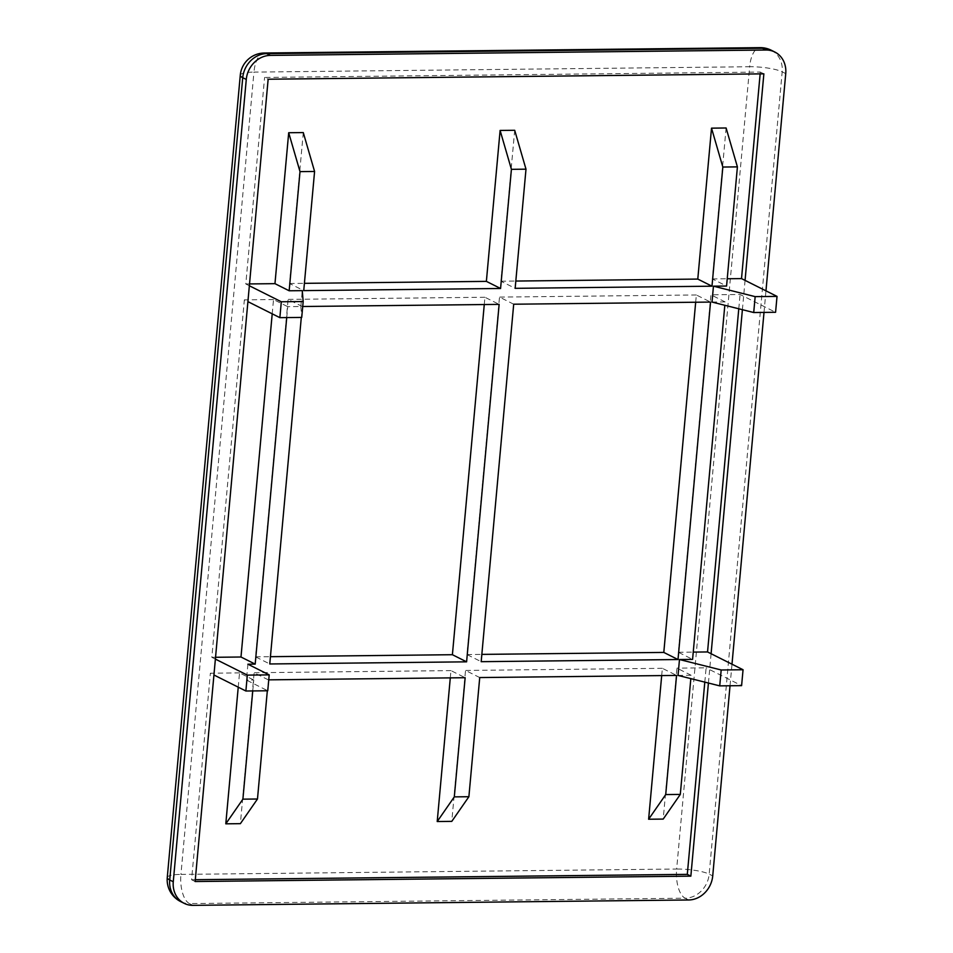 <?xml version="1.0" encoding="UTF-8"?>
<svg xmlns="http://www.w3.org/2000/svg" width="953" height="953" viewBox="0 0 953 953"><rect width="100%" height="100%" fill="white"/><g stroke="black" fill="none" stroke-linecap="round" stroke-linejoin="round"><path stroke-width="0.71" stroke-dasharray="4.76 3.57" d="M726.103 127.988L712.356 278.919L726.567 286.043M286.722 317.587L287.723 306.663L300.826 306.521L302.268 290.641M247.899 664.205L246.458 680.085L267.757 690.77M252.748 690.925L253.748 680.013L246.458 680.085M268.746 679.846L267.328 690.77M678.036 675.415L691.139 675.272L690.83 678.619M712.01 302.065L725.114 301.922L724.816 305.282M302.732 306.497L301.303 317.42M514.691 130.287L500.956 281.206L515.156 288.33M303.28 132.574L289.545 283.506L303.745 290.617M268.317 679.858L254.117 672.735L240.382 823.666M450.292 677.881L450.948 670.602L465.147 677.714M661.692 675.594L662.359 668.315L676.559 675.427M695.678 302.244L696.333 294.965L710.533 302.077M725.114 301.922L710.914 294.811L678.381 652.269L692.581 659.381M691.139 675.272L676.94 668.148L663.205 819.08M484.267 304.531L484.922 297.253L499.134 304.376M513.703 304.21L499.503 297.098L466.97 654.556L481.182 661.68M479.728 677.559L465.529 670.447L451.793 821.367M238.238 687.173L239.537 672.889L253.748 680.013M272.213 313.823L273.523 299.552L287.723 306.663M302.304 306.509L288.092 299.385L255.571 656.843L269.77 663.967M712.356 278.919L727.222 278.752M760.149 73.893L760.315 72.071L264.6 77.443L268.15 79.218M249.352 285.757L245.803 283.97L264.6 77.443M245.803 283.97L249.519 283.934M289.545 283.506L304.412 283.339M500.956 281.206L515.811 281.052M300.826 306.521L301.732 317.42M273.523 299.552L244.361 299.861L247.911 301.636M484.922 297.253L288.092 299.385M745.067 280.385L743.626 296.264L740.076 294.489L710.914 294.811M742.399 309.689L743.626 296.264L775.575 312.286M696.333 294.965L499.503 297.098M215.378 659.095L211.828 657.32L244.361 299.861M211.828 657.32L215.545 657.284M255.571 656.843L270.426 656.688M678.381 652.269L693.248 652.102M738.778 308.772L740.076 294.489M466.97 654.556L481.837 654.389M239.537 672.889L210.375 673.211L213.937 674.986M662.359 668.315L465.529 670.447M450.948 670.602L254.117 672.735M195.305 879.702L191.589 879.738L210.375 673.211M704.803 682.122L706.102 667.839L676.94 668.148M711.093 653.722L709.651 669.614L741.601 685.636M708.424 683.039L709.651 669.614L706.102 667.839M191.589 879.738L195.139 881.525M763.865 73.846L760.315 72.071M167.263 877.522A24.421 4.884 -174.8 0 1 180.927 874.401A24.421 10.864 -90.6 0 0 189.421 903.575A24.421 21.323 -63.4 0 1 180.641 901.574M264.338 53.023A24.421 10.864 -90.6 0 0 253.951 72.106A24.421 4.884 5.2 0 0 240.275 75.227M771.263 50.235A24.421 21.323 -63.4 0 1 782.187 71.832L709.175 874.127A24.421 21.323 -63.4 0 1 685.136 898.202A24.421 10.864 89.4 0 1 676.654 869.029A24.421 4.884 -174.8 0 1 709.175 874.127L712.725 875.914M785.737 73.619L782.187 71.832A24.421 4.884 5.2 0 0 749.666 66.734A24.421 10.864 89.4 0 1 760.053 47.65M730.034 685.755L731.987 664.205M764.008 312.405L765.962 290.856M688.685 899.977L685.136 898.202L189.421 903.575L192.971 905.35M180.927 874.401L676.654 869.029L749.666 66.734L253.951 72.106L180.927 874.401"/><path stroke-width="1.43" d="M737.408 166.882L726.103 127.988L711.522 128.155L722.827 167.037L737.408 166.882L726.567 286.043L713.452 286.174L712.01 302.065L753.716 312.524L775.575 312.286L777.029 296.395L755.157 296.633L753.716 312.524M708.424 683.039L690.854 876.152L195.139 881.525L247.911 301.636L279.86 317.659L301.732 317.42L303.173 301.529L302.268 290.641L289.164 290.772L300.004 171.623L314.585 171.469L303.745 290.617L500.575 288.485L511.416 169.336L525.996 169.169L515.156 288.33L711.986 286.198L722.827 167.037M213.937 674.986L245.886 691.008L267.757 690.77L269.199 674.879L247.899 664.205L255.19 664.122L286.722 317.587M267.328 690.77L257.477 799.007L242.896 799.162L252.748 690.925M690.83 678.619L680.299 794.421L665.718 794.576L676.559 675.427L479.728 677.559L468.888 796.72L454.307 796.875L465.147 677.714L268.746 679.846M724.816 305.282L692.581 659.381L679.477 659.524L678.036 675.415L719.729 685.874L741.601 685.636L743.054 669.745L721.183 669.983L719.729 685.874M481.182 661.68L678.012 659.536L710.533 302.077L513.703 304.21L481.182 661.68M301.303 317.42L269.77 663.967L466.601 661.835L499.134 304.376L302.732 306.497M525.996 169.169L514.691 130.287L500.111 130.442L511.416 169.336M289.164 290.772L274.964 283.66L288.699 132.729L300.004 171.623M314.585 171.469L303.28 132.574L288.699 132.729M242.896 799.162L225.801 823.821L238.238 687.173M257.477 799.007L240.382 823.666L225.801 823.821M454.307 796.875L437.213 821.534L450.292 677.881M468.888 796.72L451.793 821.367L437.213 821.534M665.718 794.576L648.624 819.235L663.205 819.08L680.299 794.421M648.624 819.235L661.692 675.594M711.986 286.198L697.787 279.074L711.522 128.155M678.012 659.536L663.8 652.424L695.678 302.244M500.575 288.485L486.375 281.373L500.111 130.442M466.601 661.835L452.401 654.711L484.267 304.531M255.19 664.122L240.99 657.01L272.213 313.823M727.222 278.752L741.517 278.598L760.149 73.893M249.519 283.934L274.964 283.66M304.412 283.339L486.375 281.373M515.811 281.052L697.787 279.074M713.452 286.174L755.157 296.633M741.517 278.598L777.029 296.395M247.911 301.636L249.352 285.757L281.314 301.767L279.86 317.659M303.173 301.529L281.314 301.767M215.545 657.284L240.99 657.01M270.426 656.688L452.401 654.711M693.248 652.102L707.543 651.947L738.778 308.772M481.837 654.389L663.8 652.424M215.378 659.095L247.327 675.117L245.886 691.008M269.199 674.879L247.327 675.117M195.305 879.702L687.304 874.366L704.803 682.122M679.477 659.524L721.183 669.983M707.543 651.947L743.054 669.745M249.352 285.757L268.15 79.218L763.865 73.846L745.067 280.385M690.854 876.152L687.304 874.366M742.399 309.689L711.093 653.722M730.034 685.755L712.725 875.914A24.421 21.323 -63.4 0 1 688.685 899.977L192.971 905.35A24.421 21.323 -63.4 0 1 184.191 903.349A24.421 21.323 -63.4 0 1 173.267 881.751L169.717 879.976A24.421 4.884 -174.8 0 1 167.263 877.522A24.421 24.421 0 0 0 180.641 901.574A24.421 21.323 -63.4 0 1 169.717 879.976L242.729 77.681A24.421 21.323 -63.4 0 1 266.769 53.618A24.421 10.864 -90.6 0 0 264.338 53.023A24.421 24.421 0 0 0 240.275 75.227A24.421 4.884 5.2 0 0 242.729 77.681L246.279 79.456A24.421 21.323 -63.4 0 1 270.318 55.393L266.769 53.618L762.483 48.246A24.421 21.323 -63.4 0 1 771.263 50.235A24.421 24.421 0 0 0 760.053 47.65A24.421 10.864 89.4 0 1 762.483 48.246L766.033 50.021A24.421 21.323 -63.4 0 1 774.813 52.022A24.421 21.323 -63.4 0 1 785.737 73.619L765.962 290.856M766.033 50.021L270.318 55.393M246.279 79.456L173.267 881.751M731.987 664.205L764.008 312.405M760.053 47.65L264.338 53.023M771.263 50.235L774.813 52.022M240.275 75.227L167.263 877.522M180.641 901.574L184.191 903.349"/></g></svg>
